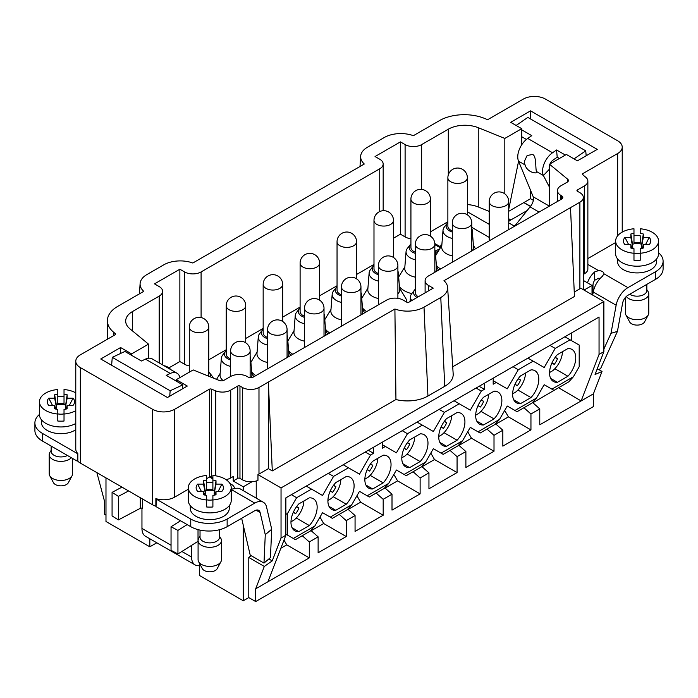 <?xml version="1.0" encoding="UTF-8"?>
<svg xmlns="http://www.w3.org/2000/svg" width="698" height="698" viewBox="0 0 698 698"><rect width="100%" height="100%" fill="white"/><g stroke="black" fill="none" stroke-linecap="round" stroke-linejoin="round"><path stroke-width="1.05" d="M440.787 297.488A23.392 13.506 0 0 0 447.619 287.436A23.392 13.506 0 0 0 443.972 280.683L579.89 202.211A11.7 6.753 0 0 0 583.31 197.438A11.7 6.753 0 0 0 579.89 192.665L577.403 191.235A1.562 0.899 180 0 1 576.949 190.598A1.562 0.899 180 0 1 577.403 189.961L584.444 185.895A11.7 6.753 0 0 0 587.864 181.122A11.7 6.753 0 0 0 585.753 177.248L582.708 174.736A1.562 0.899 180 0 1 582.429 174.221A1.562 0.899 180 0 1 582.882 173.584L617.66 153.508A15.592 9.004 0 0 0 622.223 147.138A15.592 9.004 0 0 0 617.66 140.778L545.426 99.072A15.592 9.004 0 0 0 523.369 99.072L488.6 119.149A1.562 0.899 180 0 1 486.602 119.253L484.386 118.355A35.092 20.259 0 0 0 439.452 120.623L413.373 135.682A23.392 13.506 0 0 0 384.266 137.523L367.488 147.208A23.392 13.506 0 0 0 360.657 156.256A23.392 13.506 0 0 0 364.304 164.013L192.823 263.015A23.392 13.506 0 0 0 163.716 264.856L146.946 274.541A23.392 13.506 0 0 0 140.106 283.589A23.392 13.506 0 0 0 143.753 291.345L117.674 306.405A35.092 20.259 0 0 0 107.396 320.722A35.092 20.259 0 0 0 113.748 332.344L115.292 333.627A1.562 0.899 180 0 1 115.571 334.141A1.562 0.899 180 0 1 115.118 334.778L80.34 354.854A15.592 9.004 0 0 0 75.777 361.224A15.592 9.004 0 0 0 80.34 367.584L152.574 409.29A15.592 9.004 0 0 0 174.631 409.29L209.4 389.214A1.562 0.899 180 0 1 211.398 389.109L215.752 390.871A11.7 6.753 0 0 0 230.724 390.112L237.756 386.046A1.562 0.899 180 0 1 239.964 386.046L242.45 387.486A11.7 6.753 0 0 0 258.984 387.486L394.902 309.013L395.941 399.544A28.95 16.717 180 0 0 427.935 396.028L444.713 386.343L440.787 297.488L424.009 307.172L427.935 396.028M149.817 538.769L149.817 546.813L156.788 542.791M149.817 546.813L105.983 521.502L105.983 477.894M96.874 472.633L104.604 501.609L104.604 514.339L105.983 515.133M504.689 410.45L508.406 416.881L530.951 429.907L530.951 413.984L539.772 408.897L539.772 424.812L593.396 393.855L593.396 406.585L255.677 601.563L255.677 588.833L264.306 566.436L248.785 557.475L251.114 555.652M199.436 563.234L199.436 575.457L243.27 600.769L248.785 597.584L255.677 601.563M438.292 249.509L435.255 251.263L438.292 249.509L439.068 249.963L438.292 249.509L435.264 251.324M438.51 250.887L435.378 252.693L438.51 250.887M440.77 247.04L440.735 245.914L440.77 246.97L434.802 243.532L440.77 246.97L441.04 244.937L441.817 245.391L441.04 244.937L440.77 247.04L434.81 243.593M440.359 247.825L434.837 244.64L440.359 247.825M441.817 245.426L435.718 255.494A23.2 13.393 0 0 0 435.613 255.677M436.372 265.284A23.2 13.393 0 0 0 440.543 268.974M367.933 288.082L361.834 298.151A23.2 13.393 0 0 0 361.73 298.334M362.489 307.94A23.2 13.393 0 0 0 366.659 311.631M406.925 302.269A23.2 13.393 0 0 0 405.634 298.151L399.544 288.082M294.041 330.739L287.951 340.807A23.2 13.393 0 0 0 287.846 340.99M288.606 350.597A23.2 13.393 0 0 0 292.776 354.287M471.778 227.339L489.228 237.416M430.422 231.841L447.872 221.772M425.108 292.846L425.108 280.683A11.7 6.753 180 0 0 428.537 285.456L433.222 288.161L407.859 302.81L403.174 300.096A11.7 6.753 180 0 0 386.631 300.096L253.479 376.981A3.9 2.251 0 0 1 247.965 376.981L247.136 376.501A11.7 6.753 180 0 0 230.593 376.501L224.189 380.192A3.9 2.251 0 0 1 219.198 380.445L193.18 369.931L176.28 379.686L187.308 386.046L167.459 397.511L100.748 358.99L120.597 347.534L131.625 353.895L148.517 344.14L129.915 328.802A23.392 13.506 180 0 1 125.684 321.063A23.392 13.506 180 0 1 132.541 311.509L159.188 296.118A11.7 6.753 0 0 0 162.617 291.345A11.7 6.753 0 0 0 159.188 286.573L154.502 283.868L179.866 269.219L184.551 271.932A11.7 6.753 0 0 0 201.094 271.932L379.738 168.785A11.7 6.753 0 0 0 383.167 164.013A11.7 6.753 0 0 0 379.738 159.24L375.053 156.535L400.416 141.886L400.416 234.205L405.102 236.91A11.7 6.753 0 0 0 410.93 238.742M400.416 234.205L393.48 238.21M208.772 359.81L226.222 349.742M245.713 338.486L263.163 328.409M282.655 317.154L300.105 307.085M319.597 295.83L337.047 285.752M356.538 274.497L373.988 264.429M179.866 269.219L179.866 361.538L184.551 364.243A11.7 6.753 0 0 0 189.28 365.909M179.866 361.538L168.925 367.855M257.1 352.062L251.01 362.14A23.2 13.393 0 0 0 250.905 362.323M251.664 371.921A23.2 13.393 0 0 0 255.834 375.62M404.875 266.749L398.776 276.827A23.2 13.393 0 0 0 398.671 277.01M399.431 286.608A23.2 13.393 0 0 0 411.785 293.614M330.992 309.406L324.893 319.483A23.2 13.393 0 0 0 324.788 319.667M325.547 329.264A23.2 13.393 0 0 0 329.718 332.963M77.836 460.715L77.173 461.099L77.539 453.246A15.592 9.004 180 0 0 77.836 453.552L77.836 461.195A15.592 9.004 0 0 0 80.34 463.088L152.574 504.785A15.592 9.004 0 0 0 155.855 506.233L155.855 498.599A15.592 9.004 180 0 0 156.387 498.765L156.02 506.617L190.755 526.676A25.73 14.859 180 0 0 227.147 526.676L254.761 510.727A7.8 4.502 -60 0 1 258.661 510.343A7.8 4.502 -60 0 1 260.127 512.533L265.275 534.694L271.714 529.224L270.431 557.615L263.992 563.085L250.207 555.128L241.656 518.3M549.57 372.523L552.668 370.734A17.302 9.99 120 0 0 562.475 351.696M512.629 393.846L515.726 392.058A17.302 9.99 120 0 0 525.533 373.029M475.687 415.179L478.776 413.391A17.302 9.99 120 0 0 488.591 394.353M438.745 436.503L441.834 434.714A17.302 9.99 120 0 0 451.65 415.685M401.804 457.836L404.892 456.047A17.302 9.99 120 0 0 414.708 437.009M364.862 479.16L367.951 477.371A17.302 9.99 120 0 0 377.766 458.342M327.92 500.492L331.009 498.704A17.302 9.99 120 0 0 340.825 479.666M290.979 521.816L294.067 520.027A17.302 9.99 120 0 0 303.883 500.998M211.398 389.109L211.398 476.97A1.562 0.899 0 0 0 209.505 477.013A1.562 0.899 0 0 0 209.4 477.074L209.4 389.214M230.724 390.112L230.724 477.973L233.211 476.533L233.211 480.992L237.756 478.366L237.756 386.046M230.724 477.973A11.7 6.753 180 0 1 226.004 479.631M211.398 476.97L212.899 477.58M587.864 181.122L587.864 268.983A11.7 6.753 180 0 1 584.444 273.756L584.444 185.895M583.31 274.41L584.444 273.756M539.065 212.096L530.079 206.905L514.539 226.239L508.72 222.88M574.245 292.061L579.89 288.798A11.7 6.753 0 0 0 580.797 288.213L603.875 301.536L281.041 487.919L281.041 538.027L285.866 535.244L267.945 581.748L255.677 588.833M570.51 207.629L574.445 296.484L452.714 366.764M447.619 287.436L453.177 373.901A28.95 16.717 180 0 1 444.713 386.343M281.041 487.919L257.963 474.596A11.7 6.753 0 0 0 258.984 474.073L268.364 468.655L272.29 470.923L395.941 399.544M583.31 280.43L592.017 285.456L592.017 294.687M243.27 600.769L243.27 525.28M243.27 490.65L243.27 486.803L233.211 480.992M250.128 360.657A14.623 8.437 0 0 0 250.573 358.161L251.882 374.739A15.932 9.196 180 0 1 251.324 377.609M223.159 380.619A15.932 9.196 180 0 1 220.053 374.739L221.362 358.161A14.623 8.437 0 0 0 230.637 366.406M287.07 339.324A14.623 8.437 0 0 0 287.515 336.837L288.824 353.406A15.932 9.196 180 0 1 287.733 357.202M267.578 362.489A15.932 9.196 180 0 1 256.995 353.406L258.304 336.837A14.623 8.437 0 0 0 267.578 345.082M324.012 318A14.623 8.437 0 0 0 324.457 315.505L325.765 332.082A15.932 9.196 180 0 1 324.675 335.869M304.52 341.165A15.932 9.196 180 0 1 293.937 332.082L295.245 315.505A14.623 8.437 0 0 0 304.52 323.75M360.953 296.667A14.623 8.437 0 0 0 361.398 294.181L362.707 310.75A15.932 9.196 180 0 1 361.616 314.545M341.462 319.832A15.932 9.196 180 0 1 330.878 310.75L332.187 294.181A14.623 8.437 0 0 0 341.462 302.426M397.895 275.344A14.623 8.437 0 0 0 398.34 272.848L399.649 289.426A15.932 9.196 180 0 1 397.895 294.059M378.403 298.508A15.932 9.196 180 0 1 367.82 289.426L369.129 272.848A14.623 8.437 0 0 0 378.403 281.093M434.837 254.011A14.623 8.437 0 0 0 435.282 251.524L436.59 268.093A15.932 9.196 180 0 1 435.5 271.888M415.345 277.176A15.932 9.196 180 0 1 404.761 268.093L406.07 251.524A14.623 8.437 0 0 0 415.345 259.769M471.778 232.687A14.623 8.437 0 0 0 472.223 230.192L473.532 246.769A15.932 9.196 180 0 1 472.441 250.556M452.287 255.852A15.932 9.196 180 0 1 441.703 246.769L443.012 230.192A14.623 8.437 0 0 0 452.287 238.437M434.837 272.272L434.837 244.309A9.746 5.628 180 0 1 428.816 249.509A9.746 5.628 180 0 1 418.198 248.296A9.746 5.628 180 0 1 415.345 244.309L415.345 292.698A9.746 5.628 0 0 0 418.338 296.755M417.099 297.47A11.5 6.64 180 0 1 414.586 289.993A11.5 6.64 180 0 1 415.345 289.173M558.575 387.73L581.129 400.931L599.05 354.427L599.05 317.049L285.866 497.866L285.866 535.244M493.181 378.176L493.181 384.223L496.217 382.469L493.181 380.715M467.747 431.783L471.464 438.213L458.979 445.42M430.806 453.107L434.514 459.537L422.037 466.744M471.464 438.213L494.01 451.231L465.889 467.468L465.889 451.545L457.068 456.64L457.068 472.563L428.947 488.792L428.947 472.878L420.126 477.973L420.126 493.887L392.006 510.125L392.006 494.201L383.185 499.297L383.185 515.22L355.064 531.448L355.064 515.534L346.243 520.629L346.243 536.544L318.122 552.781L318.122 536.858L309.301 541.953L309.301 557.876L267.945 581.748M356.922 495.763L360.63 502.194L348.154 509.4M319.981 517.096L323.689 523.526L311.212 530.733M360.63 502.194L383.185 515.22M393.864 474.439L397.572 480.87L385.095 488.077M434.514 459.537L457.068 472.563M283.999 540.086L286.747 544.85L280.849 548.262M323.689 523.526L346.243 536.544M508.406 416.881L495.92 424.087M530.951 429.907L502.83 446.135L502.83 430.221L494.01 435.316L494.01 451.231M397.572 480.87L420.126 493.887M558.417 387.826L532.862 402.763M382.356 442.157L382.356 448.203L385.392 446.458L382.356 444.705M567.919 348.555A18.523 10.688 -60 0 1 571.915 349.401A18.523 10.688 -60 0 1 567.919 376.248L557.397 382.321A18.523 10.688 -60 0 1 553.401 381.474A18.523 10.688 -60 0 1 557.397 354.628L567.919 348.555M554.849 368.71L567.919 376.248M530.977 397.581L520.455 403.653A18.523 10.688 -60 0 1 516.459 402.807A18.523 10.688 -60 0 1 520.455 375.96L530.977 369.888A18.523 10.688 -60 0 1 534.973 370.734A18.523 10.688 -60 0 1 530.977 397.581L517.907 390.034M494.036 418.905L483.513 424.977A18.523 10.688 -60 0 1 479.517 424.131A18.523 10.688 -60 0 1 483.513 397.284L494.036 391.212A18.523 10.688 -60 0 1 498.032 392.058A18.523 10.688 -60 0 1 494.036 418.905L480.966 411.366M457.094 440.237L446.572 446.31A18.523 10.688 -60 0 1 442.576 445.464A18.523 10.688 -60 0 1 446.572 418.617L457.094 412.544A18.523 10.688 -60 0 1 461.09 413.391A18.523 10.688 -60 0 1 457.094 440.237L444.024 432.69M420.152 461.561L409.63 467.634A18.523 10.688 -60 0 1 405.625 466.788A18.523 10.688 -60 0 1 409.63 439.941L420.152 433.868A18.523 10.688 -60 0 1 424.148 434.714A18.523 10.688 -60 0 1 420.152 461.561L407.082 454.023M383.211 482.894L372.688 488.966A18.523 10.688 -60 0 1 368.684 488.12A18.523 10.688 -60 0 1 372.688 461.273L383.211 455.201A18.523 10.688 -60 0 1 387.207 456.047A18.523 10.688 -60 0 1 383.211 482.894L370.141 475.347M346.269 504.218L335.747 510.29A18.523 10.688 -60 0 1 331.742 509.444A18.523 10.688 -60 0 1 335.747 482.597L346.269 476.525A18.523 10.688 -60 0 1 350.265 477.371A18.523 10.688 -60 0 1 346.269 504.218L333.199 496.679M309.319 497.857A18.523 10.688 -60 0 1 313.323 498.704A18.523 10.688 -60 0 1 309.319 525.55L298.805 531.623A18.523 10.688 -60 0 1 294.8 530.777A18.523 10.688 -60 0 1 298.805 503.93L309.319 497.857M296.257 518.003L309.319 525.55M291.38 494.681L296.624 497.709L287.524 513.466L287.524 535.113L293.308 538.455L314.815 526.039L322.537 512.672L330.25 517.122L351.757 504.706L359.479 491.34L367.192 495.798L388.699 483.382L396.42 470.016L404.133 474.465L425.64 462.05L433.362 448.683L441.075 453.142L462.582 440.726L470.304 427.359L478.025 431.809L499.524 419.393L507.245 406.027L514.967 410.485L536.465 398.069L544.187 384.703L551.909 389.152L573.407 376.737L579.2 366.712L579.2 345.065L564.865 336.794M549.972 345.388L555.215 348.407L570.1 339.813M555.215 348.407L544.187 367.506L527.924 358.118M513.03 366.712L518.274 369.739L533.159 361.145M518.274 369.739L507.245 388.838L496.217 382.469M476.088 388.044L481.332 391.063L484.36 389.318L484.36 383.263M481.332 391.063L470.304 410.162L454.04 400.774M439.147 409.368L444.39 412.396L459.275 403.802M444.39 412.396L433.362 431.495L417.099 422.107M402.205 430.701L407.449 433.72L422.334 425.126M407.449 433.72L396.42 452.819L385.392 446.458M365.263 452.025L370.507 455.052L373.535 453.299L373.535 447.252M370.507 455.052L359.479 474.151L343.207 464.763M328.322 473.357L333.565 476.376L348.45 467.782M333.565 476.376L322.537 495.475L306.265 486.087M296.624 497.709L311.509 489.115M571.758 332.806L571.758 340.772M287.524 535.113L285.866 534.153M314.815 526.039L310.305 531.073L295.42 539.667L293.308 538.455M285.866 514.417L287.524 513.466M573.407 376.737L568.896 381.78L554.011 390.374L551.909 389.152M593.396 393.855L602.025 371.458L595.062 374.512L603.875 351.644L599.05 354.427M281.041 538.027L272.229 560.895L264.306 566.436M248.785 597.584L248.785 557.475M256.236 480.983L256.236 498.136M257.963 474.596L257.963 480.329A11.7 6.753 180 0 1 252.057 481.733L243.27 486.803M592.017 285.456L584.025 290.071M268.364 468.655L268.364 382.068L272.29 470.923M252.057 481.733A11.7 6.753 180 0 1 242.45 479.796L242.45 387.486M394.902 309.013A23.392 13.506 0 0 0 424.009 307.172M508.72 211.311L523.919 202.533L530.524 206.338M400.416 141.886L405.102 144.591A11.7 6.753 0 0 0 421.644 144.591L448.299 129.209A23.392 13.506 180 0 1 478.252 127.69L504.82 138.431L521.72 128.676L510.692 122.316L530.541 110.851L597.252 149.372L577.403 160.828L566.375 154.467L549.483 164.222L567.701 179.238A3.9 2.251 180 0 1 568.408 180.529A3.9 2.251 180 0 1 567.265 182.126L560.869 185.816A11.7 6.753 0 0 0 557.44 190.598A11.7 6.753 0 0 0 560.869 195.37L560.869 199.506M425.108 280.683A11.7 6.753 180 0 1 428.537 275.911L561.689 199.026A3.9 2.251 0 0 0 562.832 197.438A3.9 2.251 0 0 0 561.689 195.85L560.869 195.37M239.964 386.046L239.964 478.366L242.45 479.796M239.964 478.366A1.562 0.899 0 0 0 237.756 478.366M148.517 344.14L148.517 358.222M131.625 353.895L131.625 355.343M174.631 409.29L174.631 497.15L188.338 489.237M206.66 478.654L209.4 477.074M176.28 379.686L176.28 381.125M120.597 347.534L120.597 353.458M174.631 497.15A15.592 9.004 180 0 1 156.387 498.765M77.539 453.246A15.592 9.004 180 0 1 75.777 449.084L75.777 361.224M467.363 204.593A23.392 13.506 180 0 1 478.252 206.957L489.228 211.398M504.82 193.861L504.82 138.431M508.72 209.383L518.579 161.212M521.72 144.791L521.72 128.676M587.864 258.565L615.645 242.529M549.483 206.076L549.483 164.222M523.919 202.533L530.541 198.712L533.368 200.352M530.541 198.712L530.541 190.292M530.541 118.957L530.541 110.851M467.363 211.738L489.228 224.363M603.875 301.536L603.875 351.644M268.852 558.95L272.229 560.895M602.025 371.458L598.483 369.408M286.747 544.85L309.301 557.876M368.3 450.271L373.535 453.299M388.699 483.382L384.188 488.417L369.303 497.011L367.192 495.798M351.757 504.706L347.246 509.749L332.361 518.344L330.25 517.122M425.64 462.05L421.13 467.093L406.245 475.687L404.133 474.465M462.582 440.726L458.071 445.76L443.186 454.354L441.075 453.142M479.125 386.291L484.36 389.318M499.524 419.393L495.013 424.436L480.128 433.03L478.025 431.809M536.465 398.069L531.955 403.104L517.07 411.698L514.967 410.485M298.805 531.623L292.069 527.732M329.011 506.408L335.747 510.29M365.953 485.075L372.688 488.966M402.894 463.751L409.63 467.634M557.397 382.321L550.661 378.438M513.719 399.762L520.455 403.653M476.778 421.095L483.513 424.977M439.836 442.419L446.572 446.31M532.53 402.467L539.772 408.897M523.919 407.745L530.951 413.984M384.755 487.78L392.006 494.201M376.143 493.058L383.185 499.297M495.589 423.791L502.83 430.221M486.977 429.069L494.01 435.316M310.872 530.436L318.122 536.858M302.26 535.715L309.301 541.953M421.697 466.447L428.947 472.878M413.085 471.726L420.126 477.973M347.813 509.104L355.064 515.534M339.202 514.382L346.243 520.629M458.647 445.123L465.889 451.545M450.036 450.402L457.068 456.64M411.75 300.559A14.623 8.437 180 0 1 410.485 296.729A14.623 8.437 180 0 1 411.741 293.666L414.586 289.993M263.163 329.281A11.5 6.64 0 0 0 262.413 330.102L259.56 333.775A14.623 8.437 0 0 0 258.304 336.837M287.515 336.837A14.623 8.437 0 0 0 287.07 335.119M262.413 330.102A11.5 6.64 0 0 0 267.578 338.696M282.655 321.473L282.655 284.426A9.746 5.628 180 0 1 276.644 289.618A9.746 5.628 180 0 1 266.017 288.405A9.746 5.628 180 0 1 263.163 284.426L263.163 332.806A9.746 5.628 0 0 0 266.017 336.785A9.746 5.628 0 0 0 267.578 337.518M226.222 350.614A11.5 6.64 0 0 0 225.471 351.426L222.618 355.099A14.623 8.437 0 0 0 221.362 358.161M250.573 358.161A14.623 8.437 0 0 0 250.128 356.442M225.471 351.426A11.5 6.64 0 0 0 230.637 360.02M245.713 342.797L245.713 305.75A9.746 5.628 180 0 1 239.702 310.95A9.746 5.628 180 0 1 229.075 309.729A9.746 5.628 180 0 1 226.222 305.75L226.222 354.139A9.746 5.628 0 0 0 229.075 358.118A9.746 5.628 0 0 0 230.637 358.851M213.309 378.063A14.623 8.437 0 0 0 212.375 376.431L209.522 372.758A11.5 6.64 0 0 0 208.772 371.938M189.28 371.938A11.5 6.64 0 0 0 188.748 372.488M210.281 376.841A11.5 6.64 0 0 0 209.522 372.758M208.693 376.196A9.746 5.628 0 0 0 208.772 375.463L208.772 327.083A9.746 5.628 180 0 1 202.76 332.274A9.746 5.628 180 0 1 192.133 331.061A9.746 5.628 180 0 1 189.28 327.083A9.746 9.746 0 0 1 199.026 317.328A9.746 9.746 0 0 1 208.772 327.083M300.105 307.958A11.5 6.64 0 0 0 299.355 308.769L296.502 312.442A14.623 8.437 0 0 0 295.245 315.505M324.457 315.505A14.623 8.437 0 0 0 324.012 313.786M299.355 308.769A11.5 6.64 0 0 0 304.52 317.363M319.597 300.14L319.597 263.094A9.746 5.628 180 0 1 313.585 268.294A9.746 5.628 180 0 1 302.958 267.072A9.746 5.628 180 0 1 300.105 263.094L300.105 311.483A9.746 5.628 0 0 0 302.958 315.461A9.746 5.628 0 0 0 304.52 316.194M410.93 243.968A11.5 6.64 0 0 0 410.18 244.789L407.335 248.462A14.623 8.437 0 0 0 406.07 251.524M435.282 251.524A14.623 8.437 0 0 0 434.837 249.805M410.18 244.789A11.5 6.64 0 0 0 415.345 253.383M430.422 236.16L430.422 199.113A9.746 5.628 180 0 1 424.41 204.305A9.746 5.628 180 0 1 413.783 203.092A9.746 5.628 180 0 1 410.93 199.113L410.93 247.493A9.746 5.628 0 0 0 413.783 251.472A9.746 5.628 0 0 0 415.345 252.205M373.988 265.301A11.5 6.64 0 0 0 373.238 266.113L370.394 269.786A14.623 8.437 0 0 0 369.129 272.848M398.34 272.848A14.623 8.437 0 0 0 397.895 271.129M373.238 266.113A11.5 6.64 0 0 0 378.403 274.707M393.48 257.483L393.48 220.437A9.746 5.628 180 0 1 387.469 225.637A9.746 5.628 180 0 1 376.841 224.416A9.746 5.628 180 0 1 373.988 220.437L373.988 268.826A9.746 5.628 0 0 0 376.841 272.805A9.746 5.628 0 0 0 378.403 273.537M337.047 286.625A11.5 6.64 0 0 0 336.296 287.445L333.452 291.118A14.623 8.437 0 0 0 332.187 294.181M361.398 294.181A14.623 8.437 0 0 0 360.953 292.462M336.296 287.445A11.5 6.64 0 0 0 341.462 296.039M356.538 278.816L356.538 241.77A9.746 5.628 180 0 1 350.527 246.961A9.746 5.628 180 0 1 339.9 245.748A9.746 5.628 180 0 1 337.047 241.77L337.047 290.15A9.746 5.628 0 0 0 339.9 294.128A9.746 5.628 0 0 0 341.462 294.861M447.872 222.645A11.5 6.64 0 0 0 447.121 223.456L444.277 227.129A14.623 8.437 0 0 0 443.012 230.192M472.223 230.192A14.623 8.437 0 0 0 471.778 228.473M447.121 223.456A11.5 6.64 0 0 0 452.287 232.05M467.363 214.827L467.363 177.781A9.746 5.628 180 0 1 461.352 182.981A9.746 5.628 180 0 1 450.725 181.759A9.746 5.628 180 0 1 447.872 177.781L447.872 226.169A9.746 5.628 0 0 0 450.725 230.148A9.746 5.628 0 0 0 452.287 230.881M181.881 551.472L191.584 557.074A17.153 9.903 120 0 0 195.135 564.926L145.516 536.282A17.153 9.903 -60 0 1 141.956 528.43L171.045 545.217M141.956 508.153L141.956 528.43M191.584 557.074L191.584 545.365M195.135 564.926A17.153 9.903 120 0 0 199.436 565.65M508.72 218.744L510.831 219.957L527.165 210.534M530.436 206.451L523.788 202.612M658.537 241.019A21.446 12.381 0 0 0 640.214 228.769L640.214 233.35A13.646 7.879 180 0 1 643.329 234.013L643.329 237.416L649.227 237.416A13.646 7.879 180 0 1 649.864 243.794A13.646 7.879 180 0 1 649.227 244.623L643.329 244.623L643.329 248.026A13.646 7.879 180 0 1 640.214 248.689L640.214 253.269A21.446 12.381 0 0 0 658.537 241.019L658.537 253.819A21.446 12.381 180 0 1 652.255 262.57A21.446 12.381 180 0 1 628.889 265.257A21.446 12.381 180 0 1 615.645 253.819L615.645 241.019A21.446 12.381 0 0 0 633.976 253.269L633.976 248.689A13.646 7.879 180 0 1 630.852 248.026L630.852 244.623L624.954 244.623A13.646 7.879 180 0 1 624.326 243.794A13.646 7.879 180 0 1 624.954 237.416L630.852 237.416L630.852 234.013A13.646 7.879 180 0 1 633.976 233.35L633.976 235.776A21.446 12.381 180 0 1 640.214 235.776L640.214 242.921A9.371 5.41 0 0 0 633.976 242.921L633.976 228.769A21.446 12.381 0 0 0 615.645 241.019M640.214 253.269L640.214 260.267A21.446 12.381 180 0 1 633.976 260.267L633.976 253.269M633.976 253.121A9.371 5.41 0 0 0 637.091 253.435A9.371 5.41 0 0 0 640.214 253.121M633.976 235.776L633.976 242.921M640.214 242.921L640.214 235.776M643.329 234.013L641.671 244.274A8.943 5.165 0 0 0 632.519 244.274L630.852 234.013M641.671 244.274L641.401 247.467L642.762 246.935M643.329 237.416L641.401 247.467M645.528 244.623L649.227 237.416M642.43 248.27L643.329 244.623M631.428 246.935L632.781 247.467L632.519 244.274M630.852 244.623L631.751 248.27M624.954 237.416L628.654 244.623M632.781 247.467L630.852 237.416M617.599 258.975L617.599 261.663A19.492 11.255 -0 0 0 623.305 269.62A19.492 11.255 -0 0 0 650.876 269.62A19.492 11.255 -0 0 0 656.582 261.663L656.582 258.975M646.837 284.365L646.837 290.543A9.746 5.628 180 0 1 640.511 295.812A9.746 5.628 180 0 1 629.736 294.242M646.837 289.565L648.093 291.572A11.7 6.753 180 0 1 648.791 293.858A11.7 6.753 180 0 1 639.42 300.48A11.7 6.753 180 0 1 626.324 296.493M625.399 297.47L625.399 312.966A11.7 6.753 0 0 0 625.914 314.955A11.7 6.753 0 0 0 637.091 319.719A11.7 6.753 0 0 0 648.268 314.955A11.7 6.753 0 0 0 648.791 312.966L648.791 293.858M648.268 314.955L644.542 321.926A7.8 4.502 180 0 1 637.091 325.102A7.8 4.502 180 0 1 629.64 321.926L625.914 314.955M592.017 293.544L592.986 292.986L592.986 285.22A6.238 3.603 -60 0 1 594.635 280.291L598.535 278.249A5.462 3.15 0 0 1 600.201 278.406M587.864 264.437L598.544 270.606L594.635 271.932A15.592 9.004 120 0 0 587.472 282.838M598.535 270.606A5.462 3.15 180 0 1 602.357 271.531A5.462 3.15 180 0 1 603.953 273.756A5.462 3.15 180 0 1 603.953 273.791L627.947 287.637L655.562 271.688A25.73 14.859 0 0 0 663.1 261.183A25.73 14.859 0 0 0 658.537 252.737M622.825 231.78L622.223 231.431M663.1 261.183L663.1 268.826A25.73 14.859 180 0 1 655.562 279.331L627.947 295.271A7.8 4.502 -60 0 0 622.581 303.272L617.433 331.376L600.524 368.788L596.834 369.914M627.947 287.637A17.153 9.903 120 0 0 616.142 305.235L610.994 333.339L617.433 331.376M592.698 295.079L593.256 292.026A17.153 9.903 -60 0 1 602.357 276.338L603.953 273.791M603.875 349.096L610.994 333.339M510.831 219.957A15.592 9.004 120 0 0 508.72 221.414M515.709 224.782L513.859 225.847M592.986 292.986A15.592 9.004 60 0 1 592.968 293.605M530.079 206.905A9.449 5.043 126.1 0 0 533.228 196.827L549.37 206.146M524.373 161.526L524.373 161.369A11.7 11.7 0 0 0 535.27 172.895A7.887 2.399 -136.9 0 0 536.378 171.455L543.367 175.495L549.483 187.195M533.228 196.827L518.553 161.168L525.542 165.199M524.373 161.369L527.147 155.48L532.679 154.476C536.5 156.134 535.366 167.293 536.387 171.455M550.015 163.917A6.238 3.603 -60 0 1 553.174 159.99L557.205 157.207L556.576 149.974L552.537 152.757A15.592 9.004 120 0 0 543.367 175.495M518.562 161.168A15.592 9.004 -60 0 1 527.723 138.431L531.763 135.648L521.72 129.845M543.393 175.547L549.5 169.091M549.483 169.038A6.238 3.603 -60 0 1 549.483 165.347M565.363 155.052L556.576 149.974M516.145 125.457L527.845 117.404L585.735 150.829L574.035 158.882M559.412 158.481L557.205 157.207M526.405 139.426L521.72 136.721M585.735 150.829L586.172 155.767M555.032 357.542L557.519 358.65A11.7 6.753 -60 0 1 554.203 364.382L552.005 362.786M555.207 357.306L557.519 358.65M554.203 364.382L551.891 363.047M518.091 378.874L520.577 379.974A11.7 6.753 -60 0 1 517.262 385.715L515.063 384.118M518.265 378.639L520.577 379.974M517.262 385.715L514.95 384.38M333.382 485.511L335.869 486.619A11.7 6.753 -60 0 1 332.553 492.352L330.355 490.755M333.548 485.276L335.869 486.619M332.553 492.352L330.241 491.017M481.149 400.198L483.635 401.306A11.7 6.753 -60 0 1 480.32 407.039L478.121 405.442M481.323 399.963L483.635 401.306M480.32 407.039L478.008 405.704M407.266 442.855L409.752 443.963A11.7 6.753 -60 0 1 406.437 449.695L404.238 448.099M407.44 442.619L409.752 443.963M406.437 449.695L404.125 448.36M169.727 396.202L170.155 390.758L112.265 357.341L111.628 365.272M112.265 357.341L124.89 351.452L141.424 361.006L145.463 359.121A15.592 9.004 -60 0 1 152.208 358.903L177.013 373.229A15.592 9.004 120 0 0 170.277 373.447L166.237 375.332L182.78 384.877L182.466 388.847M170.155 390.758L182.78 384.877M179.944 377.574A15.592 9.004 120 0 0 177.013 373.229M263.992 563.085L265.275 534.694M271.714 529.224L266.566 507.062A17.153 9.903 120 0 0 263.338 502.237A17.153 9.903 120 0 0 254.761 503.092L227.147 519.033L227.147 526.676M230.785 489.237L234.589 488.67A17.153 9.903 -60 0 1 240.461 489.028L263.338 502.237M156.02 498.983L190.755 519.033A25.73 14.859 -0 0 0 227.147 519.033M121.984 487.125L112.073 492.369L118.39 496.357L128.607 490.947M142.462 498.957L142.462 508.345A1.562 0.899 -0 0 0 140.307 508.319L118.39 519.914L112.073 515.927L112.073 492.369M118.39 496.357L118.39 519.914M198.084 541.273A10.915 6.299 180 0 1 198.023 541.308L177.938 553.959L171.045 550.312L171.045 526.754L177.938 530.401L187.16 524.599M180.538 520.769L171.045 526.754M177.938 553.959L177.938 530.401M234.737 488.626A15.592 9.004 120 0 0 231.911 484.674A15.592 9.004 120 0 0 230.261 484.063M190.284 505.684L190.284 508.371A19.492 11.255 -0 0 0 195.998 516.328A19.492 11.255 -0 0 0 217.235 518.771A19.492 11.255 -0 0 0 229.276 508.371L229.276 505.684M77.173 461.099L42.438 441.04A25.73 14.859 180 0 1 34.9 430.535L34.9 422.901A25.73 14.859 -0 0 0 42.438 433.406L77.173 453.456M39.463 414.455A25.73 14.859 -0 0 0 34.9 422.901M41.418 419.734L41.418 422.421A19.492 11.255 -0 0 0 47.124 430.378A19.492 11.255 -0 0 0 75.777 429.698M220.952 561.663L217.226 568.634A7.8 4.502 180 0 1 209.775 571.81A7.8 4.502 180 0 1 202.324 568.634L198.598 561.663A11.7 6.753 -0 0 0 209.775 566.418A11.7 6.753 -0 0 0 220.952 561.663A11.7 6.753 -0 0 0 221.475 559.674L221.475 540.566A11.7 6.753 180 0 1 209.775 547.319A11.7 6.753 180 0 1 198.084 540.566A11.7 6.753 180 0 1 198.773 538.28L200.029 536.273M198.084 540.566L198.084 559.674A11.7 6.753 -0 0 0 198.598 561.663M219.521 536.273L220.777 538.28A11.7 6.753 180 0 1 221.475 540.566M219.521 529.712L219.521 537.251A9.746 5.628 180 0 1 213.509 542.451A9.746 5.628 180 0 1 202.882 541.229A9.746 5.628 180 0 1 200.029 537.251L200.029 530.105M216.014 491.331L216.014 494.734A13.646 7.879 180 0 1 212.899 495.397L212.899 499.977A21.446 12.381 -0 0 0 231.221 487.728A21.446 12.381 -0 0 0 212.899 475.478L212.899 480.058A13.646 7.879 180 0 1 216.014 480.721L216.014 484.124L221.912 484.124A13.646 7.879 180 0 1 222.549 490.502A13.646 7.879 180 0 1 221.912 491.331L216.014 491.331L215.115 494.978M218.212 491.331L221.912 484.124M216.014 484.124L214.085 494.175L215.446 493.643M216.014 480.721L214.085 494.175M214.356 490.982A8.943 5.165 -0 0 0 209.775 490.258A8.943 5.165 -0 0 0 205.203 490.982L203.537 480.721A13.646 7.879 180 0 1 206.66 480.058L206.66 475.478A21.446 12.381 -0 0 0 188.338 487.728A21.446 12.381 -0 0 0 206.66 499.977L206.66 495.397A13.646 7.879 180 0 1 203.537 494.734L203.537 491.331L197.639 491.331A13.646 7.879 180 0 1 197.011 490.502A13.646 7.879 180 0 1 197.639 484.124L203.537 484.124L203.537 480.721M204.113 493.643L205.474 494.175L205.203 490.982M205.474 494.175L203.537 484.124M197.639 484.124L201.338 491.331M203.537 491.331L204.444 494.978M212.899 499.977L212.899 506.975A21.446 12.381 180 0 1 206.66 506.975L206.66 499.829A9.371 5.41 -0 0 0 212.899 499.829M212.899 489.63L212.899 480.058L212.899 489.63A9.371 5.41 -0 0 0 209.775 489.315A9.371 5.41 -0 0 0 206.66 489.63L206.66 480.058M206.66 506.975L206.66 499.977M206.66 475.478L206.66 489.63M206.66 482.484A21.446 12.381 180 0 1 212.899 482.484M231.221 487.728L231.221 500.518A21.446 12.381 180 0 1 209.775 512.899A21.446 12.381 180 0 1 188.338 500.518L188.338 487.728M72.086 475.713L68.36 482.684A7.8 4.502 180 0 1 60.909 485.86A7.8 4.502 180 0 1 53.458 482.684L49.733 475.713A11.7 6.753 -0 0 0 60.909 480.477A11.7 6.753 -0 0 0 72.086 475.713A11.7 6.753 -0 0 0 72.601 473.724L72.601 458.464M71.309 457.714A11.7 6.753 180 0 1 58.152 461.186A11.7 6.753 180 0 1 49.209 454.616L49.209 473.724A11.7 6.753 -0 0 0 49.733 475.713M49.209 454.616A11.7 6.753 180 0 1 49.907 452.33L51.163 450.323M67.444 455.48A9.746 5.628 180 0 1 54.016 455.279A9.746 5.628 180 0 1 51.163 451.301L51.163 446.083M66.249 409.028L67.148 405.381L67.148 408.784A13.646 7.879 180 0 1 64.024 409.447L64.024 414.027A21.446 12.381 -0 0 0 75.777 410.694M69.346 405.381L73.046 398.174A13.646 7.879 180 0 1 73.674 404.552A13.646 7.879 180 0 1 73.046 405.381L67.148 405.381M75.777 392.852A21.446 12.381 -0 0 0 64.024 389.528L64.024 394.108A13.646 7.879 180 0 1 67.148 394.771L67.148 398.174L65.219 408.225L66.572 407.693M67.148 398.174L73.046 398.174M67.148 394.771L65.219 408.225M65.481 405.032A8.943 5.165 -0 0 0 60.909 404.308A8.943 5.165 -0 0 0 56.329 405.032L54.671 394.771A13.646 7.879 180 0 1 57.786 394.108L57.786 389.528A21.446 12.381 -0 0 0 39.463 401.778A21.446 12.381 -0 0 0 57.786 414.027L57.786 409.447A13.646 7.879 180 0 1 54.671 408.784L54.671 405.381L48.773 405.381A13.646 7.879 180 0 1 48.136 404.552A13.646 7.879 180 0 1 48.773 398.174L54.671 398.174L54.671 394.771M55.238 407.693L56.599 408.225L56.329 405.032M56.599 408.225L54.671 398.174M48.773 398.174L52.472 405.381M54.671 405.381L55.57 409.028M64.024 414.027L64.024 421.025A21.446 12.381 180 0 1 57.786 421.025L57.786 413.879A9.371 5.41 -0 0 0 64.024 413.879M64.024 403.68L64.024 394.108L64.024 403.68A9.371 5.41 -0 0 0 60.909 403.374A9.371 5.41 -0 0 0 57.786 403.68L57.786 394.108M57.786 421.025L57.786 414.027M57.786 389.528L57.786 403.68M57.786 396.534A21.446 12.381 180 0 1 64.024 396.534M75.777 423.494A21.446 12.381 180 0 1 52.516 425.963A21.446 12.381 180 0 1 39.463 414.577L39.463 401.778M370.324 464.187L372.811 465.287A11.7 6.753 -60 0 1 369.495 471.028L367.296 469.431M370.49 463.952L372.811 465.287M369.495 471.028L367.183 469.693M296.441 506.844L298.919 507.943A11.7 6.753 -60 0 1 295.612 513.684L293.413 512.088M296.606 506.608L298.919 507.943M295.612 513.684L293.3 512.349M444.207 421.531L446.694 422.63A11.7 6.753 -60 0 1 443.378 428.371L441.18 426.775M444.382 421.295L446.694 422.63M443.378 428.371L441.066 427.036M441.799 245.443L441.04 244.998M439.042 250.006L438.292 249.57M440.735 245.984L441.04 244.937M258.984 387.486L258.984 474.073M579.89 288.798L579.89 202.211M428.537 285.456L428.537 290.865M201.094 271.932L201.094 317.555M379.738 211.546L379.738 168.785M132.541 311.509L132.541 330.965M159.188 362.934L159.188 296.118M115.292 334.656L115.292 333.627M113.748 332.344L113.748 335.572M152.574 504.785L152.574 409.29M80.34 367.584L80.34 463.088M215.752 475.835L215.752 390.871M421.644 144.591L421.644 189.411M448.299 174.945L448.299 129.209M478.252 127.69L478.252 206.957M567.701 181.82L567.701 179.238M617.66 235.784L617.66 153.508M582.882 173.584L582.882 174.884M577.403 189.961L577.403 191.235M561.689 199.026L561.689 195.85M405.102 236.91L405.102 144.591M184.551 364.243L184.551 271.932M594.635 280.291L594.635 271.932M655.562 279.331L655.562 271.688M616.142 305.235L593.256 292.026M527.723 138.431L552.537 152.757M492.081 205.64A9.746 5.628 180 0 1 489.228 201.652A9.746 9.746 0 0 1 498.974 191.906A9.746 9.746 0 0 1 508.72 201.652A9.746 5.628 180 0 1 502.7 206.852A9.746 5.628 180 0 1 492.081 205.64M455.14 226.963A9.746 5.628 180 0 1 452.287 222.985A9.746 9.746 0 0 1 462.032 213.239A9.746 9.746 0 0 1 471.778 222.985A9.746 5.628 180 0 1 465.758 228.185A9.746 5.628 180 0 1 455.14 226.963M270.431 333.609A9.746 5.628 180 0 1 267.578 329.622A9.746 9.746 0 0 1 277.324 319.876A9.746 9.746 0 0 1 287.07 329.622A9.746 5.628 180 0 1 281.05 334.822A9.746 5.628 180 0 1 270.431 333.609M344.315 290.953A9.746 5.628 180 0 1 341.462 286.965A9.746 9.746 0 0 1 351.207 277.219A9.746 9.746 0 0 1 360.953 286.965A9.746 5.628 180 0 1 354.933 292.165A9.746 5.628 180 0 1 344.315 290.953M170.277 373.447L145.463 359.121M260.127 512.533L256.035 510.168M190.755 519.033L190.755 526.676M254.761 503.092L231.221 489.499M140.307 508.319L140.307 497.709M198.023 541.308L198.023 529.616M212.899 478.976L209.505 477.013M42.438 441.04L42.438 433.406M307.373 312.276A9.746 5.628 180 0 1 304.52 308.298A9.746 9.746 0 0 1 314.266 298.552A9.746 9.746 0 0 1 324.012 308.298A9.746 5.628 180 0 1 317.991 313.498A9.746 5.628 180 0 1 307.373 312.276M233.49 354.933A9.746 5.628 180 0 1 230.637 350.954A9.746 9.746 0 0 1 240.382 341.209A9.746 9.746 0 0 1 250.128 350.954A9.746 5.628 180 0 1 244.108 356.154A9.746 5.628 180 0 1 233.49 354.933M381.256 269.62A9.746 5.628 180 0 1 378.403 265.641A9.746 9.746 0 0 1 388.149 255.896A9.746 9.746 0 0 1 397.895 265.641A9.746 5.628 180 0 1 391.875 270.841A9.746 5.628 180 0 1 381.256 269.62M220.158 373.395L216.546 379.372M251.777 373.395L253.819 376.78M288.719 352.062L290.761 355.448M325.661 330.739L327.702 334.124M362.602 309.406L364.653 312.791M436.486 266.749L438.536 270.135M473.427 245.426L475.478 248.811M583.31 197.438L583.31 289.661M107.396 320.722L107.396 339.237M557.44 190.598L557.44 201.486M622.223 147.138L622.223 232.094M383.167 164.013L383.167 210.709M162.617 291.345L162.617 364.914M360.657 156.256L360.002 166.499M140.106 283.589L139.452 293.832M410.485 296.729L410.11 301.51M508.72 229.616L508.72 201.652M489.228 240.871L489.228 201.652M471.778 250.94L471.778 222.985M452.287 262.195L452.287 222.985M430.422 199.113A9.746 9.746 0 0 0 420.676 189.359A9.746 9.746 0 0 0 410.93 199.113M467.363 177.781A9.746 9.746 0 0 0 457.618 168.035A9.746 9.746 0 0 0 447.872 177.781M287.07 357.585L287.07 329.622M267.578 368.841L267.578 329.622M189.28 372.182L189.28 327.083M282.655 284.426A9.746 9.746 0 0 0 272.909 274.672A9.746 9.746 0 0 0 263.163 284.426M319.597 263.094A9.746 9.746 0 0 0 309.851 253.348A9.746 9.746 0 0 0 300.105 263.094M434.837 244.309A9.746 9.746 0 0 0 425.091 234.563A9.746 9.746 0 0 0 415.345 244.309M360.953 314.929L360.953 286.965M341.462 326.184L341.462 286.965M170.862 369.67A11.7 11.7 0 0 0 164.013 365.717M231.911 484.674L229.974 483.557M324.012 336.253L324.012 308.298M304.52 347.508L304.52 308.298M250.128 377.609L250.128 350.954M230.637 376.475L230.637 350.954M397.895 298.351L397.895 265.641M378.403 304.851L378.403 265.641M393.48 220.437A9.746 9.746 0 0 0 383.734 210.691A9.746 9.746 0 0 0 373.988 220.437M245.713 305.75A9.746 9.746 0 0 0 235.968 296.004A9.746 9.746 0 0 0 226.222 305.75M356.538 241.77A9.746 9.746 0 0 0 346.793 232.015A9.746 9.746 0 0 0 337.047 241.77"/></g></svg>
